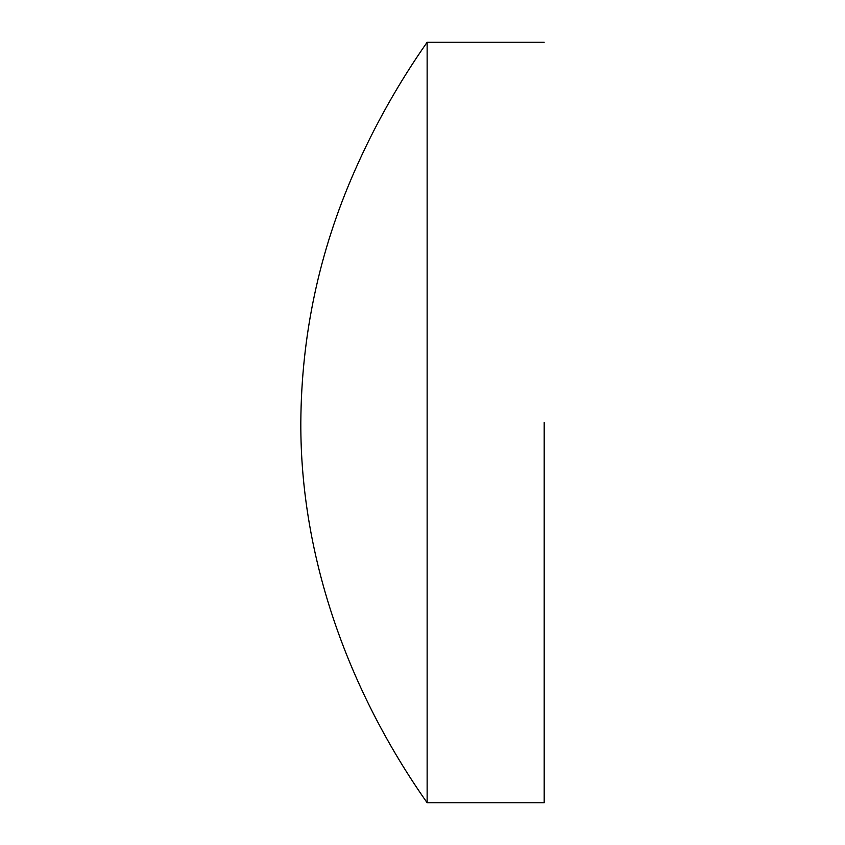 <?xml version="1.0" encoding="UTF-8"?>
<svg xmlns="http://www.w3.org/2000/svg" width="845" height="845" viewBox="0 0 845 845"><rect width="100%" height="100%" fill="white"/><g stroke="black" fill="none" stroke-linecap="round" stroke-linejoin="round"><path stroke-width="0.63" stroke-dasharray="4.22 3.17" d="M427.137 802.75L427.137 422.5M544.18 422.5L544.18 802.75L544.18 422.5"/><path stroke-width="1.27" d="M427.137 422.5L427.137 42.25L427.137 802.75L544.18 802.75M544.18 422.5L544.18 802.75L544.18 422.5M544.18 42.25L427.137 42.25C398.629 82.947 374.388 126.042 354.414 171.524C319.23 251.514 301.369 335.18 300.82 422.5C300.271 558.735 349.291 692.023 427.137 802.75"/></g></svg>
